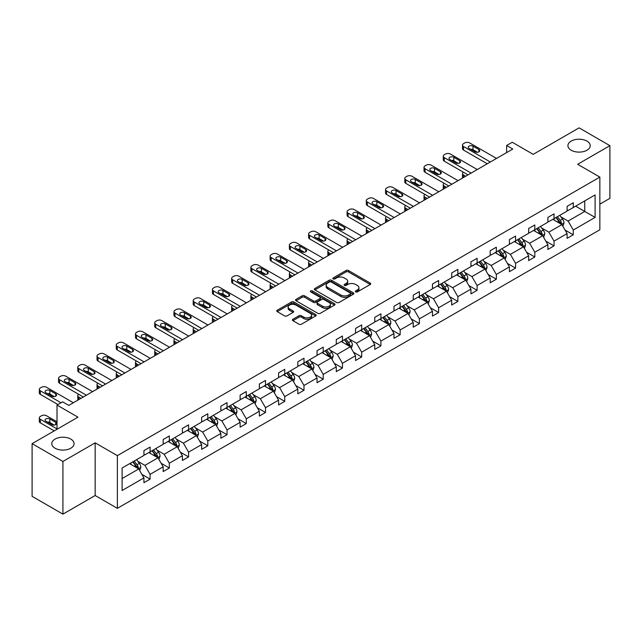 <?xml version="1.0" encoding="UTF-8"?>
<svg xmlns="http://www.w3.org/2000/svg" width="642" height="642" viewBox="0 0 642 642"><rect width="100%" height="100%" fill="white"/><g stroke="black" fill="none" stroke-linecap="round" stroke-linejoin="round"><path stroke-width="0.96" d="M70.821 439.104A11.163 6.444 0 0 0 58.655 437.708A11.163 6.444 0 0 0 51.769 443.654A11.163 6.444 0 0 0 55.035 448.212A11.163 6.444 0 0 0 67.193 449.609A11.163 6.444 0 0 0 74.087 443.654A11.163 6.444 0 0 0 70.821 439.104M586.965 141.104A11.163 6.444 0 0 0 574.807 139.707A11.163 6.444 0 0 0 567.913 145.662A11.163 6.444 0 0 0 571.179 150.22A11.163 6.444 0 0 0 583.345 151.616A11.163 6.444 0 0 0 590.231 145.662A11.163 6.444 0 0 0 586.965 141.104M355.684 291.901A1.196 0.69 0 0 0 357.377 291.901L370.233 284.478A1.709 0.987 0 0 0 370.739 283.78A1.709 0.987 0 0 0 370.233 283.082L348.454 270.507A1.709 0.987 0 0 0 346.03 270.507L333.174 277.93A1.196 0.69 0 0 0 332.821 278.419A1.196 0.69 0 0 0 333.174 278.909A1.196 0.69 0 0 0 334.867 278.909L336.528 277.946A5.481 3.162 0 0 1 344.272 277.946L346.094 278.997A5.481 3.162 0 0 1 347.699 281.228A5.481 3.162 0 0 1 346.094 283.467L344.425 284.43A1.196 0.69 0 0 0 344.08 284.92A1.196 0.69 0 0 0 344.425 285.409A1.196 0.69 0 0 0 346.118 285.409L347.787 284.446A5.481 3.162 0 0 1 355.532 284.446L357.345 285.489A5.481 3.162 0 0 1 358.95 287.728A5.481 3.162 0 0 1 357.345 289.967L355.684 290.922A1.196 0.69 0 0 0 355.331 291.412A1.196 0.69 0 0 0 355.684 291.901L355.684 290.922M599.853 204.148L609.9 198.346L609.9 145.662L579.076 127.862L533.205 154.345L512.244 142.243L506.634 145.485L506.634 152.603M62.924 514.138L95.168 495.52L95.168 442.836L62.924 461.454L62.924 514.138L32.1 496.338L32.1 443.654L77.971 417.172L57.01 405.07L57.01 429.281M62.924 461.454L32.1 443.654M292.896 319.275A1.709 0.987 0 0 0 292.399 319.981A1.709 0.987 0 0 0 292.896 320.679L299.012 324.202A1.709 0.987 0 0 0 301.427 324.202L315.712 315.96A1.709 0.987 0 0 0 316.217 315.262A1.709 0.987 0 0 0 315.712 314.564L293.924 301.981A1.709 0.987 0 0 0 291.508 301.981L277.224 310.23A1.709 0.987 0 0 0 276.726 310.929A1.709 0.987 0 0 0 277.224 311.627L284.607 315.888A1.709 0.987 0 0 0 287.03 315.888L293.137 312.357A1.709 0.987 0 0 0 293.643 311.659A1.709 0.987 0 0 0 293.137 310.961L289.478 308.85A4.582 2.64 0 0 1 288.138 306.98A4.582 2.64 0 0 1 290.962 304.541A4.582 2.64 0 0 1 295.954 305.111L310.295 313.392A4.582 2.64 0 0 1 311.635 315.262A4.582 2.64 0 0 1 308.81 317.702A4.582 2.64 0 0 1 303.818 317.132L301.427 315.752A1.709 0.987 0 0 0 299.012 315.752L292.896 319.275L292.896 320.679L299.012 317.172L299.012 315.752M57.01 405.07L62.619 401.836L68.782 405.391L512.798 149.04L506.634 145.485M95.168 442.836L117.366 455.651L599.853 177.096L599.853 229.772L117.366 508.336L117.366 455.651M609.9 145.662L577.656 164.28L599.853 177.096M336.649 302.47A1.709 0.987 0 0 0 339.072 302.47L353.357 294.229A1.709 0.987 0 0 0 353.854 293.53A1.709 0.987 0 0 0 353.357 292.832L331.569 280.249A1.709 0.987 0 0 0 329.145 280.249L314.869 288.499A1.709 0.987 0 0 0 314.363 289.197A1.709 0.987 0 0 0 314.869 289.895L336.649 302.47M311.169 292.166A1.196 0.69 0 0 1 312.381 292.335L334.514 305.102L320.254 313.336A1.709 0.987 0 0 1 317.83 313.336L296.042 300.761L296.042 299.365A1.709 0.987 0 0 0 295.545 300.063A1.709 0.987 0 0 0 296.042 300.761M296.042 299.365L302.157 295.834A1.709 0.987 0 0 1 304.581 295.834L313.416 300.938A1.709 0.987 0 0 0 315.832 300.938L319.885 298.594A1.709 0.987 0 0 0 320.39 297.896A1.709 0.987 0 0 0 319.885 297.198L310.688 291.885A1.196 0.69 0 0 1 310.343 291.396A1.196 0.69 0 0 1 311.081 290.762A1.196 0.69 0 0 1 312.381 290.906L334.53 303.698A1.709 0.987 0 0 1 335.036 304.396A1.709 0.987 0 0 1 334.53 305.094L334.53 303.698M122.108 468.002L143.936 455.403L143.936 450.636L150.1 447.073L150.1 451.848L163.172 444.296L163.172 439.529L169.336 435.966L169.336 440.741L182.408 433.189L182.408 428.423L188.571 424.868L188.571 429.634L201.644 422.091L201.644 417.316L207.807 413.761L207.807 418.528L220.88 410.984L220.88 406.209L227.043 402.654L227.043 407.421L240.116 399.878L240.116 395.111L246.279 391.548L246.279 396.315L259.352 388.771L259.352 384.004L265.515 380.441L265.515 385.208L278.58 377.665L278.58 372.898L284.751 369.335L284.751 374.109L297.816 366.558L297.816 361.791L303.987 358.228L303.987 363.003L317.052 355.451L317.052 350.684L323.223 347.129L323.223 351.896L336.288 344.353L336.288 339.578L342.451 336.023L342.451 340.79L355.524 333.246L355.524 328.471L361.687 324.916L361.687 329.683L374.759 322.14L374.759 317.373L380.923 313.81L380.923 318.576L393.995 311.033L393.995 306.266L400.159 302.703L400.159 307.478L413.231 299.926L413.231 295.159L419.395 291.596L419.395 296.371L432.467 288.82L432.467 284.053L438.63 280.49L438.63 285.265L451.703 277.721L451.703 272.946L457.866 269.391L457.866 274.158L470.939 266.615L470.939 261.84L477.102 258.285L477.102 263.051L490.175 255.508L490.175 250.733L496.338 247.178L496.338 251.945L509.411 244.401L509.411 239.635L515.574 236.071L515.574 240.838L528.647 233.295L528.647 228.528L534.81 224.965L534.81 229.74L547.875 222.188L547.875 217.421L554.046 213.858L554.046 218.633L567.111 211.082L567.111 206.315L573.282 202.752L573.282 207.527L595.102 194.927L595.102 217.421L573.282 230.021L573.282 234.787L567.111 238.351L567.111 233.584L554.046 241.127L554.046 245.894L547.875 249.457L547.875 244.682L534.81 252.234L534.81 257.001L528.647 260.564L528.647 255.789L515.574 263.34L515.574 268.107L509.411 271.67L509.411 266.895L496.338 274.439L496.338 279.214L490.175 282.769L490.175 278.002L477.102 285.546L477.102 290.32L470.939 293.875L470.939 289.109L457.866 296.652L457.866 301.427L451.703 304.982L451.703 300.215L438.63 307.759L438.63 312.526L432.467 316.089L432.467 311.322L419.395 318.865L419.395 323.632L413.231 327.195L413.231 322.42L400.159 329.972L400.159 334.739L393.995 338.302L393.995 333.527L380.923 341.079L380.923 345.845L374.759 349.4L374.759 344.634L361.687 352.177L361.687 356.952L355.524 360.507L355.524 355.74L342.451 363.284L342.451 368.059L336.288 371.614L336.288 366.847L323.223 374.39L323.223 379.165L317.052 382.72L317.052 377.953L303.987 385.497L303.987 390.264L297.816 393.827L297.816 389.06L284.751 396.604L284.751 401.37L278.58 404.933L278.58 400.159L265.515 407.71L265.515 412.477L259.352 416.04L259.352 411.265L246.279 418.817L246.279 423.584L240.116 427.139L240.116 422.372L227.043 429.915L227.043 434.69L220.88 438.245L220.88 433.478L207.807 441.022L207.807 445.797L201.644 449.352L201.644 444.585L188.571 452.128L188.571 456.895L182.408 460.458L182.408 455.692L169.336 463.235L169.336 468.002L163.172 471.565L163.172 466.798L150.1 474.342L150.1 479.109L143.936 482.672L143.936 477.897L122.108 490.504L122.108 468.002M148.872 452.554L157.996 457.826L144.923 465.37L137.789 461.253M144.923 465.37L150.1 474.342M157.996 457.826L163.172 466.798M143.936 454.263L144.923 454.833L150.1 451.848M168.1 441.447L177.232 446.72L164.159 454.263L157.025 450.146M164.159 454.263L169.336 463.235M177.232 446.72L182.408 455.692M163.172 443.157L164.159 443.726L169.336 440.741M187.336 430.349L196.46 435.613L183.395 443.157L176.253 439.04M183.395 443.157L188.571 452.128M196.46 435.613L201.644 444.585M182.408 432.058L183.395 432.62L188.571 429.634M206.572 419.242L215.696 424.506L202.631 432.058L195.489 427.933M202.631 432.058L207.807 441.022M215.696 424.506L220.88 433.478M201.644 420.951L202.631 421.521L207.807 418.528M225.807 408.135L234.932 413.4L221.867 420.951L214.725 416.827M221.867 420.951L227.043 429.915M234.932 413.4L240.116 422.372M220.88 409.845L221.867 410.415L227.043 407.421M245.043 397.029L254.168 402.301L241.103 409.845L233.961 405.72M241.103 409.845L246.279 418.817M254.168 402.301L259.352 411.265M240.116 398.738L241.103 399.308L246.279 396.315M264.279 385.922L273.404 391.195L260.331 398.738L253.197 394.621M260.331 398.738L265.515 407.71M273.404 391.195L278.58 400.159M259.352 387.632L260.331 388.201L265.515 385.208M283.515 374.816L292.64 380.088L279.567 387.632L272.433 383.515M279.567 387.632L284.751 396.604M292.64 380.088L297.816 389.06M278.58 376.525L279.567 377.095L284.751 374.109M302.751 363.717L311.876 368.981L298.803 376.525L291.669 372.408M298.803 376.525L303.987 385.497M311.876 368.981L317.052 377.953M297.816 365.418L298.803 365.988L303.987 363.003M321.987 352.61L331.112 357.875L318.039 365.418L310.905 361.302M318.039 365.418L323.223 374.39M331.112 357.875L336.288 366.847M317.052 354.32L318.039 354.89L323.223 351.896M341.223 341.504L350.347 346.768L337.275 354.32L330.14 350.195M337.275 354.32L342.451 363.284M350.347 346.768L355.524 355.74M336.288 343.213L337.275 343.783L342.451 340.79M360.459 330.397L369.583 335.662L356.511 343.213L349.376 339.088M356.511 343.213L361.687 352.177M369.583 335.662L374.759 344.634M355.524 332.107L356.511 332.676L361.687 329.683M379.695 319.291L388.819 324.563L375.747 332.107L368.612 327.982M375.747 332.107L380.923 341.079M388.819 324.563L393.995 333.527M374.759 321L375.747 321.57L380.923 318.576M398.931 308.184L408.055 313.457L394.982 321L387.848 316.883M394.982 321L400.159 329.972M408.055 313.457L413.231 322.42M393.995 309.893L394.982 310.463L400.159 307.478M418.167 297.077L427.291 302.35L414.218 309.893L407.084 305.777M414.218 309.893L419.395 318.865M427.291 302.35L432.467 311.322M413.231 298.787L414.218 299.357L419.395 296.371M437.395 285.979L446.519 291.243L433.454 298.787L426.312 294.67M433.454 298.787L438.63 307.759M446.519 291.243L451.703 300.215M432.467 287.68L433.454 288.25L438.63 285.265M456.631 274.872L465.755 280.137L452.69 287.68L445.548 283.563M452.69 287.68L457.866 296.652M465.755 280.137L470.939 289.109M451.703 276.582L452.69 277.151L457.866 274.158M475.866 263.766L484.991 269.03L471.926 276.582L464.784 272.457M471.926 276.582L477.102 285.546M484.991 269.03L490.175 278.002M470.939 265.475L471.926 266.045L477.102 263.051M495.102 252.659L504.227 257.923L491.162 265.475L484.02 261.35M491.162 265.475L496.338 274.439M504.227 257.923L509.411 266.895M490.175 254.368L491.162 254.938L496.338 251.945M514.338 241.553L523.463 246.825L510.398 254.368L503.256 250.244M510.398 254.368L515.574 263.34M523.463 246.825L528.647 255.789M509.411 243.262L510.398 243.832L515.574 240.838M533.574 230.446L542.699 235.718L529.626 243.262L522.492 239.145M529.626 243.262L534.81 252.234M542.699 235.718L547.875 244.682M528.647 232.155L529.626 232.725L534.81 229.74M552.81 219.339L561.935 224.612L548.862 232.155L541.728 228.038M548.862 232.155L554.046 241.127M561.935 224.612L567.111 233.584M547.875 221.049L548.862 221.618L554.046 218.633M575.625 206.17L584.75 211.443L568.098 221.049L560.964 216.932M568.098 221.049L573.282 230.021M595.102 217.421L584.75 211.443L584.75 200.906L595.102 194.927M95.168 495.52L117.366 508.336M567.111 209.942L568.098 210.512L573.282 207.527M122.108 478.539L138.76 468.933L129.636 463.66M138.76 468.933L143.936 477.897M565.08 230.061L573.282 234.787M545.844 241.159L554.046 245.894M526.609 252.266L534.81 257.001M507.373 263.372L515.574 268.107M488.137 274.479L496.338 279.214M468.901 285.586L477.102 290.32M449.665 296.692L457.866 301.427M430.429 307.791L438.63 312.526M411.193 318.897L419.395 323.632M391.965 330.004L400.159 334.739M372.729 341.111L380.923 345.845M353.493 352.217L361.687 356.952M334.257 363.324L342.451 368.059M315.021 374.43L323.223 379.165M295.785 385.529L303.987 390.264M276.55 396.636L284.751 401.37M257.314 407.742L265.515 412.477M238.078 418.849L246.279 423.584M218.842 429.955L227.043 434.69M199.606 441.062L207.807 445.797M180.37 452.169L188.571 456.895M161.134 463.267L169.336 468.002M141.898 474.374L150.1 479.109M356.166 292.07L357.345 291.388A5.481 3.162 0 0 0 358.95 289.157L358.95 287.728M347.699 281.228L347.699 282.657A5.481 3.162 0 0 1 346.094 284.887L344.906 285.578M370.233 283.082L370.233 284.478L348.454 271.927A1.709 0.987 0 0 0 346.03 271.927L333.647 279.077M353.357 292.832L353.357 294.229L331.569 281.678A1.709 0.987 0 0 0 329.145 281.678L314.885 289.911M350.323 294.02A1.196 0.69 0 0 0 350.676 293.53A1.196 0.69 0 0 0 350.323 293.041L331.208 281.998A1.196 0.69 0 0 0 329.507 281.998L327.757 283.01A5.481 3.162 0 0 0 326.152 285.249A5.481 3.162 0 0 0 327.757 287.488L340.83 295.031A5.481 3.162 0 0 0 348.574 295.031L350.323 294.02L350.323 295.44A1.196 0.69 0 0 0 350.676 294.951L350.676 293.53M326.152 285.249L326.152 286.669A5.481 3.162 0 0 0 327.757 288.908L327.757 287.488M350.323 295.44L348.574 296.452A5.481 3.162 0 0 1 340.83 296.452L327.757 288.908M296.066 300.777L302.157 297.262L302.157 295.834M320.39 297.896L320.39 299.316A1.709 0.987 0 0 1 319.885 300.015L315.832 302.358A1.709 0.987 0 0 1 313.416 302.358L304.581 297.262A1.709 0.987 0 0 0 302.157 297.262M322.581 306.226A4.582 2.64 0 0 0 327.572 306.804A4.582 2.64 0 0 0 330.397 304.356A4.582 2.64 0 0 0 329.057 302.494L324.001 299.573A1.709 0.987 0 0 0 321.586 299.573L317.525 301.917A1.709 0.987 0 0 0 317.028 302.615A1.709 0.987 0 0 0 317.525 303.313L322.581 306.226L322.581 307.654A4.582 2.64 0 0 0 327.572 308.224A4.582 2.64 0 0 0 330.397 305.785L330.397 304.356M317.028 302.615L317.028 304.035A1.709 0.987 0 0 0 317.525 304.733L317.525 303.313M322.581 307.654L317.525 304.733M311.635 315.262L311.635 316.683A4.582 2.64 0 0 1 308.81 319.13A4.582 2.64 0 0 1 303.818 318.552L301.427 317.172A1.709 0.987 0 0 0 299.012 317.172M288.138 306.98L288.138 308.401A4.582 2.64 0 0 0 289.478 310.271L289.478 308.85M293.121 312.373L289.478 310.271M315.687 315.968L293.924 303.409A1.709 0.987 0 0 0 291.508 303.409L277.248 311.643M562.873 226.233L564.005 222.959A4.622 2.664 -120 0 0 562.528 219.026L559.76 215.327M554.8 220.487L553.597 218.89M465.699 176.237L463.516 174.977L463.516 177.497M462.786 177.922A3.491 2.014 180 0 1 462.489 177.112L462.489 173.557A3.491 2.014 -0 0 0 463.516 174.977M561.252 224.218L561.509 223.159A4.622 2.664 -120 0 0 560.185 220.375L557.417 216.683M556.261 217.349L559.31 221.418A2.351 1.356 60 0 1 559.736 222.132L561.509 223.159M555.94 217.534L558.709 221.233A4.622 2.664 60 0 1 559.864 223.416M463.396 172.2A3.491 2.014 -0 0 0 462.489 173.557M490.36 162.001L463.516 146.504A3.491 2.014 0 0 1 462.489 145.076A3.491 2.014 0 0 1 463.516 143.656L464.744 142.941A3.491 2.014 0 0 1 469.679 142.941L496.523 158.438M462.489 145.076L462.489 148.639A3.491 2.014 180 0 0 463.516 150.059L487.278 163.782M469.061 148.422A2.793 1.613 180 0 1 468.243 147.283A2.793 1.613 180 0 1 469.968 145.798A2.793 1.613 180 0 1 473.01 146.143L478.924 149.562A2.793 1.613 180 0 1 479.743 150.701A2.793 1.613 180 0 1 478.025 152.194A2.793 1.613 180 0 1 474.984 151.841L469.061 148.422M470.514 149.265A2.793 1.613 180 0 1 473.01 149.706L477.479 152.282M543.638 237.339L544.769 234.065A4.622 2.664 -120 0 0 543.293 230.133L540.524 226.433M535.564 231.593L534.361 229.997M446.463 187.344L444.28 186.084L444.28 188.604M443.55 189.021A3.491 2.014 180 0 1 443.261 188.218L443.261 184.663A3.491 2.014 -0 0 0 444.28 186.084M542.017 235.325L542.273 234.258A4.622 2.664 -120 0 0 540.949 231.481L538.189 227.79M537.025 228.456L540.074 232.524A2.351 1.356 60 0 1 540.5 233.239L542.273 234.258M536.704 228.64L539.473 232.34A4.622 2.664 60 0 1 540.628 234.515M444.16 183.307A3.491 2.014 -0 0 0 443.261 184.663M524.402 248.446L525.533 245.172A4.622 2.664 -120 0 0 524.065 241.232L521.296 237.54M516.328 242.7L515.125 241.095M427.227 198.45L425.044 197.19L425.044 199.71M424.314 200.127A3.491 2.014 180 0 1 424.025 199.325L424.025 195.762A3.491 2.014 -0 0 0 425.044 197.19M522.781 246.424L523.037 245.364A4.622 2.664 -120 0 0 521.721 242.588L518.953 238.888M517.789 239.562L520.839 243.631A2.351 1.356 60 0 1 521.264 244.345L523.037 245.364M517.468 239.747L520.237 243.438A4.622 2.664 60 0 1 521.392 245.621M424.924 194.414A3.491 2.014 -0 0 0 424.025 195.762M471.124 173.107L444.28 157.611A3.491 2.014 0 0 1 443.261 156.183A3.491 2.014 0 0 1 444.28 154.762L445.508 154.048A3.491 2.014 0 0 1 450.443 154.048L477.287 169.544M443.261 156.183L443.261 159.746A3.491 2.014 180 0 0 444.28 161.166L468.042 174.889M449.825 159.529A2.793 1.613 180 0 1 449.007 158.389A2.793 1.613 180 0 1 450.732 156.905A2.793 1.613 180 0 1 453.774 157.25L459.688 160.669A2.793 1.613 180 0 1 460.507 161.808A2.793 1.613 180 0 1 458.789 163.293A2.793 1.613 180 0 1 455.748 162.948L449.825 159.529M451.278 160.372A2.793 1.613 180 0 1 453.774 160.813L458.244 163.389M451.888 184.214L425.044 168.71A3.491 2.014 0 0 1 424.025 167.289A3.491 2.014 0 0 1 425.044 165.869L426.28 165.155A3.491 2.014 0 0 1 431.207 165.155L458.051 180.651M424.025 167.289L424.025 170.852A3.491 2.014 180 0 0 425.044 172.273L448.806 185.987M430.589 170.636A2.793 1.613 180 0 1 429.779 169.496A2.793 1.613 180 0 1 431.496 168.011A2.793 1.613 180 0 1 434.538 168.356L440.46 171.775A2.793 1.613 180 0 1 441.271 172.915A2.793 1.613 180 0 1 439.553 174.399A2.793 1.613 180 0 1 436.512 174.054L430.589 170.636M432.042 171.47A2.793 1.613 180 0 1 434.538 171.92L439.008 174.496M505.166 259.553L506.297 256.278A4.622 2.664 -120 0 0 504.829 252.338L502.06 248.647M497.093 253.807L495.889 252.202M407.991 209.557L405.808 208.297L405.808 210.817M405.078 211.234A3.491 2.014 180 0 1 404.789 210.432L404.789 206.868A3.491 2.014 -0 0 0 405.808 208.297M503.545 257.53L503.801 256.471A4.622 2.664 -120 0 0 502.485 253.694L499.717 249.995M498.553 250.669L501.603 254.73A2.351 1.356 60 0 1 502.028 255.452L503.801 256.471M498.232 250.853L501.001 254.545A4.622 2.664 60 0 1 502.156 256.728M405.688 205.52A3.491 2.014 -0 0 0 404.789 206.868M432.652 195.312L405.808 179.816A3.491 2.014 0 0 1 404.789 178.396A3.491 2.014 0 0 1 405.808 176.967L407.044 176.261A3.491 2.014 0 0 1 411.971 176.261L438.815 191.757M404.789 178.396L404.789 181.951A3.491 2.014 180 0 0 405.808 183.379L429.57 197.094M411.353 181.742A2.793 1.613 180 0 1 410.543 180.603A2.793 1.613 180 0 1 412.26 179.11A2.793 1.613 180 0 1 415.302 179.463L421.224 182.882A2.793 1.613 180 0 1 422.035 184.021A2.793 1.613 180 0 1 420.317 185.506A2.793 1.613 180 0 1 417.276 185.161L411.353 181.742M412.806 182.577A2.793 1.613 180 0 1 415.302 183.018L419.772 185.602M485.93 270.659L487.061 267.377A4.622 2.664 -120 0 0 485.593 263.445L482.824 259.753M477.857 264.913L476.653 263.308M388.755 220.663L386.572 219.403L386.572 221.915M385.842 222.341A3.491 2.014 180 0 1 385.553 221.538L385.553 217.975A3.491 2.014 -0 0 0 386.572 219.403M484.309 268.637L484.574 267.578A4.622 2.664 -120 0 0 483.249 264.801L480.481 261.101M479.317 261.767L482.367 265.836A2.351 1.356 60 0 1 482.792 266.55L484.574 267.578M478.996 261.96L481.765 265.652A4.622 2.664 60 0 1 482.92 267.834M386.452 216.627A3.491 2.014 -0 0 0 385.553 217.975M413.416 206.419L386.572 190.923A3.491 2.014 0 0 1 385.553 189.502A3.491 2.014 0 0 1 386.572 188.074L387.808 187.368A3.491 2.014 0 0 1 392.735 187.368L419.579 202.864M385.553 189.502L385.553 193.057A3.491 2.014 180 0 0 386.572 194.486L410.334 208.201M392.118 192.849A2.793 1.613 180 0 1 391.307 191.709A2.793 1.613 180 0 1 393.024 190.217A2.793 1.613 180 0 1 396.066 190.57L401.988 193.988A2.793 1.613 180 0 1 402.807 195.128A2.793 1.613 180 0 1 401.081 196.613A2.793 1.613 180 0 1 398.04 196.259L392.118 192.849M393.57 193.683A2.793 1.613 180 0 1 396.066 194.125L400.536 196.709M466.694 281.758L467.825 278.484A4.622 2.664 -120 0 0 466.357 274.551L463.588 270.852M458.621 276.02L457.425 274.415M369.519 231.762L367.336 230.502L367.336 233.022M366.606 233.447A3.491 2.014 180 0 1 366.317 232.645L366.317 229.082A3.491 2.014 -0 0 0 367.336 230.502M465.073 279.743L465.338 278.684A4.622 2.664 -120 0 0 464.014 275.908L461.245 272.208M460.089 272.874L463.131 276.943A2.351 1.356 60 0 1 463.564 277.657L465.338 278.684M459.76 273.059L462.529 276.758A4.622 2.664 60 0 1 463.684 278.941M367.216 227.733A3.491 2.014 -0 0 0 366.317 229.082M394.18 217.526L367.336 202.029A3.491 2.014 0 0 1 366.317 200.609A3.491 2.014 0 0 1 367.336 199.18L368.572 198.466A3.491 2.014 0 0 1 373.5 198.466L400.343 213.971M366.317 200.609L366.317 204.164A3.491 2.014 180 0 0 367.336 205.592L391.098 219.307M372.89 203.955A2.793 1.613 180 0 1 372.071 202.816A2.793 1.613 180 0 1 373.788 201.323A2.793 1.613 180 0 1 376.83 201.676L382.752 205.087A2.793 1.613 180 0 1 383.571 206.226A2.793 1.613 180 0 1 381.846 207.719A2.793 1.613 180 0 1 378.804 207.366L372.89 203.955M374.334 204.79A2.793 1.613 180 0 1 376.83 205.231L381.3 207.815M447.458 292.864L448.597 289.59A4.622 2.664 -120 0 0 447.121 285.658L444.352 281.958M439.385 287.126L438.189 285.521M350.283 242.869L348.1 241.609L348.1 244.129M347.37 244.554A3.491 2.014 180 0 1 347.081 243.743L347.081 240.188A3.491 2.014 -0 0 0 348.1 241.609M445.837 290.85L446.102 289.791A4.622 2.664 -120 0 0 444.778 287.006L442.009 283.315M440.853 283.981L443.895 288.049A2.351 1.356 60 0 1 444.328 288.764L446.102 289.791M440.532 284.165L443.293 287.865A4.622 2.664 60 0 1 444.449 290.048M347.98 238.832A3.491 2.014 -0 0 0 347.081 240.188M374.944 228.632L348.1 213.136A3.491 2.014 0 0 1 347.081 211.708A3.491 2.014 0 0 1 348.1 210.287L349.336 209.573A3.491 2.014 0 0 1 354.264 209.573L381.107 225.069M347.081 211.708L347.081 215.271A3.491 2.014 180 0 0 348.1 216.691L371.862 230.414M353.654 215.054A2.793 1.613 180 0 1 352.835 213.914A2.793 1.613 180 0 1 354.553 212.43A2.793 1.613 180 0 1 357.594 212.775L363.516 216.193A2.793 1.613 180 0 1 364.335 217.333A2.793 1.613 180 0 1 362.61 218.826A2.793 1.613 180 0 1 359.568 218.473L353.654 215.054M355.106 215.897A2.793 1.613 180 0 1 357.594 216.338L362.064 218.914M428.222 303.971L429.362 300.697A4.622 2.664 -120 0 0 427.885 296.764L425.116 293.065M420.149 298.225L418.953 296.628M331.047 253.975L328.865 252.715L328.865 255.235M328.134 255.66A3.491 2.014 180 0 1 327.845 254.85L327.845 251.295A3.491 2.014 -0 0 0 328.865 252.715M426.609 301.957L426.866 300.897A4.622 2.664 -120 0 0 425.542 298.113L422.773 294.421M421.617 295.087L424.659 299.156A2.351 1.356 60 0 1 425.092 299.87L426.866 300.897M421.296 295.272L424.065 298.971A4.622 2.664 60 0 1 425.213 301.154M328.744 249.939A3.491 2.014 -0 0 0 327.845 251.295M355.708 239.739L328.865 224.243A3.491 2.014 0 0 1 327.845 222.814A3.491 2.014 0 0 1 328.865 221.394L330.1 220.679A3.491 2.014 0 0 1 335.036 220.679L361.871 236.176M327.845 222.814L327.845 226.377A3.491 2.014 180 0 0 328.865 227.798L352.627 241.52M334.418 226.161A2.793 1.613 180 0 1 333.599 225.021A2.793 1.613 180 0 1 335.317 223.536A2.793 1.613 180 0 1 338.358 223.881L344.281 227.3A2.793 1.613 180 0 1 345.099 228.44A2.793 1.613 180 0 1 343.374 229.932A2.793 1.613 180 0 1 340.332 229.579L334.418 226.161M335.87 227.003A2.793 1.613 180 0 1 338.358 227.445L342.828 230.021M408.986 315.078L410.126 311.803A4.622 2.664 -120 0 0 408.649 307.871L405.88 304.172M400.913 309.332L399.717 307.735M311.811 265.082L309.629 263.822L309.629 266.342M308.898 266.759A3.491 2.014 180 0 1 308.609 265.957L308.609 262.401A3.491 2.014 -0 0 0 309.629 263.822M407.373 313.063L407.63 311.996A4.622 2.664 -120 0 0 406.306 309.219L403.537 305.528M402.382 306.194L405.423 310.263A2.351 1.356 60 0 1 405.856 310.977L407.63 311.996M402.061 306.378L404.829 310.078A4.622 2.664 60 0 1 405.977 312.253M309.508 261.045A3.491 2.014 -0 0 0 308.609 262.401M336.472 250.845L309.629 235.349A3.491 2.014 0 0 1 308.609 233.921A3.491 2.014 0 0 1 309.629 232.5L310.864 231.786A3.491 2.014 0 0 1 315.8 231.786L342.643 247.282M308.609 233.921L308.609 237.484A3.491 2.014 180 0 0 309.629 238.904L333.391 252.627M315.182 237.267A2.793 1.613 180 0 1 314.363 236.128A2.793 1.613 180 0 1 316.089 234.643A2.793 1.613 180 0 1 319.122 234.988L325.045 238.407A2.793 1.613 180 0 1 325.863 239.546A2.793 1.613 180 0 1 324.138 241.031A2.793 1.613 180 0 1 321.096 240.686L315.182 237.267M316.634 238.102A2.793 1.613 180 0 1 319.122 238.551L323.592 241.127M389.75 326.184L390.89 322.91A4.622 2.664 -120 0 0 389.413 318.97L386.644 315.278M381.677 320.438L380.481 318.833M292.575 276.188L290.393 274.928L290.393 277.448M289.662 277.866A3.491 2.014 180 0 1 289.373 277.063L289.373 273.5A3.491 2.014 -0 0 0 290.393 274.928M388.137 324.162L388.394 323.103A4.622 2.664 -120 0 0 387.07 320.326L384.301 316.626M383.146 317.3L386.195 321.369A2.351 1.356 60 0 1 386.62 322.083L388.394 323.103M382.825 317.485L385.593 321.177A4.622 2.664 60 0 1 386.741 323.359M290.272 272.152A3.491 2.014 -0 0 0 289.373 273.5M370.522 337.291L371.654 334.017A4.622 2.664 -120 0 0 370.177 330.076L367.409 326.385M362.441 331.545L361.245 329.94M273.34 287.295L271.165 286.035L271.165 288.555M270.426 288.972A3.491 2.014 180 0 1 270.138 288.17L270.138 284.607A3.491 2.014 -0 0 0 271.165 286.035M368.901 335.268L369.158 334.209A4.622 2.664 -120 0 0 367.834 331.433L365.065 327.733M363.91 328.407L366.959 332.468A2.351 1.356 60 0 1 367.385 333.182L369.158 334.209M363.589 328.592L366.357 332.283A4.622 2.664 60 0 1 367.505 334.466M271.044 283.258A3.491 2.014 -0 0 0 270.138 284.607M351.286 348.397L352.418 345.115A4.622 2.664 -120 0 0 350.941 341.183L348.173 337.491M343.213 342.651L342.009 341.046M254.104 298.394L251.929 297.142L251.929 299.653M251.199 300.079A3.491 2.014 180 0 1 250.902 299.276L250.902 295.713A3.491 2.014 -0 0 0 251.929 297.142M349.665 346.375L349.922 345.316A4.622 2.664 -120 0 0 348.598 342.539L345.829 338.84M344.674 339.506L347.723 343.574A2.351 1.356 60 0 1 348.149 344.289L349.922 345.316M344.353 339.698L347.121 343.39A4.622 2.664 60 0 1 348.269 345.573M251.808 294.365A3.491 2.014 -0 0 0 250.902 295.713M332.05 359.496L333.182 356.222A4.622 2.664 -120 0 0 331.705 352.289L328.937 348.59M323.977 353.758L322.774 352.153M234.876 309.5L232.693 308.24L232.693 310.76M231.963 311.185A3.491 2.014 180 0 1 231.666 310.375L231.666 306.82A3.491 2.014 -0 0 0 232.693 308.24M330.429 357.482L330.686 356.422A4.622 2.664 -120 0 0 329.362 353.638L326.593 349.946M325.438 350.612L328.487 354.681A2.351 1.356 60 0 1 328.913 355.395L330.686 356.422M325.117 350.797L327.885 354.496A4.622 2.664 60 0 1 329.033 356.679M232.573 305.472A3.491 2.014 -0 0 0 231.666 306.82M312.815 370.603L313.946 367.328A4.622 2.664 -120 0 0 312.469 363.396L309.701 359.697M304.741 364.865L303.538 363.26M215.64 320.607L213.457 319.347L213.457 321.867M212.727 322.292A3.491 2.014 180 0 1 212.43 321.482L212.43 317.926A3.491 2.014 -0 0 0 213.457 319.347M311.193 368.588L311.45 367.529A4.622 2.664 -120 0 0 310.126 364.744L307.358 361.053M306.202 361.719L309.251 365.788A2.351 1.356 60 0 1 309.677 366.502L311.45 367.529M305.881 361.903L308.65 365.603A4.622 2.664 60 0 1 309.797 367.786M213.337 316.57A3.491 2.014 -0 0 0 212.43 317.926M293.579 381.709L294.71 378.435A4.622 2.664 -120 0 0 293.233 374.503L290.465 370.803M285.505 375.963L284.302 374.366M196.404 331.713L194.221 330.453L194.221 332.973M193.491 333.399A3.491 2.014 180 0 1 193.202 332.588L193.202 329.033A3.491 2.014 -0 0 0 194.221 330.453M291.958 379.695L292.214 378.636A4.622 2.664 -120 0 0 290.89 375.851L288.122 372.159M286.966 372.825L290.015 376.894A2.351 1.356 60 0 1 290.441 377.608L292.214 378.636M286.645 373.01L289.414 376.71A4.622 2.664 60 0 1 290.569 378.892M194.101 327.677A3.491 2.014 -0 0 0 193.202 329.033M274.343 392.816L275.474 389.542A4.622 2.664 -120 0 0 273.998 385.609L271.229 381.91M266.269 387.07L265.066 385.473M177.168 342.82L174.985 341.56L174.985 344.08M174.255 344.497A3.491 2.014 180 0 1 173.966 343.695L173.966 340.14A3.491 2.014 -0 0 0 174.985 341.56M272.722 390.801L272.978 389.734A4.622 2.664 -120 0 0 271.662 386.957L268.894 383.266M267.73 383.932L270.78 388.001A2.351 1.356 60 0 1 271.205 388.715L272.978 389.734M267.409 384.117L270.178 387.816A4.622 2.664 60 0 1 271.333 389.991M174.865 338.783A3.491 2.014 -0 0 0 173.966 340.14M255.107 403.922L256.238 400.648A4.622 2.664 -120 0 0 254.77 396.708L252.001 393.016M247.034 398.176L245.83 396.571M157.932 353.927L155.749 352.667L155.749 355.187M155.019 355.604A3.491 2.014 180 0 1 154.73 354.801L154.73 351.238A3.491 2.014 -0 0 0 155.749 352.667M253.486 401.9L253.742 400.841A4.622 2.664 -120 0 0 252.426 398.064L249.658 394.365M248.494 395.039L251.544 399.099A2.351 1.356 60 0 1 251.969 399.822L253.742 400.841M248.173 395.223L250.942 398.915A4.622 2.664 60 0 1 252.097 401.098M155.629 349.89A3.491 2.014 -0 0 0 154.73 351.238M235.871 415.029L237.002 411.755A4.622 2.664 -120 0 0 235.534 407.814L232.765 404.123M227.798 409.283L226.594 407.678M138.696 365.033L136.513 363.773L136.513 366.293M135.783 366.71A3.491 2.014 180 0 1 135.494 365.908L135.494 362.345A3.491 2.014 -0 0 0 136.513 363.773M234.25 413.007L234.507 411.947A4.622 2.664 -120 0 0 233.19 409.171L230.422 405.471M229.258 406.145L232.308 410.206A2.351 1.356 60 0 1 232.733 410.92L234.507 411.947M228.937 406.33L231.706 410.021A4.622 2.664 60 0 1 232.861 412.204M136.393 360.997A3.491 2.014 -0 0 0 135.494 362.345M216.635 426.127L217.766 422.853A4.622 2.664 -120 0 0 216.298 418.921L213.529 415.23M208.562 420.39L207.358 418.785M119.46 376.132L117.277 374.872L117.277 377.392M116.547 377.817A3.491 2.014 180 0 1 116.258 377.014L116.258 373.451A3.491 2.014 -0 0 0 117.277 374.872M215.014 424.113L215.279 423.054A4.622 2.664 -120 0 0 213.955 420.277L211.186 416.578M210.03 417.244L213.072 421.312A2.351 1.356 60 0 1 213.497 422.027L215.279 423.054M209.701 417.436L212.47 421.128A4.622 2.664 60 0 1 213.625 423.311M117.157 372.103A3.491 2.014 -0 0 0 116.258 373.451M317.236 261.952L290.393 246.448A3.491 2.014 0 0 1 289.373 245.027A3.491 2.014 0 0 1 290.393 243.607L291.628 242.893A3.491 2.014 0 0 1 296.564 242.893L323.407 258.389M289.373 245.027L289.373 248.59A3.491 2.014 180 0 0 290.393 250.011L314.155 263.726M295.946 248.374A2.793 1.613 180 0 1 295.127 247.234A2.793 1.613 180 0 1 296.853 245.75A2.793 1.613 180 0 1 299.894 246.095L305.809 249.513A2.793 1.613 180 0 1 306.627 250.653A2.793 1.613 180 0 1 304.902 252.137A2.793 1.613 180 0 1 301.86 251.792L295.946 248.374M297.398 249.208A2.793 1.613 180 0 1 299.894 249.658L304.356 252.234M298 273.051L271.165 257.554A3.491 2.014 0 0 1 270.138 256.134A3.491 2.014 0 0 1 271.165 254.705L272.393 253.999A3.491 2.014 0 0 1 277.328 253.999L304.172 269.496M270.138 256.134L270.138 259.689A3.491 2.014 180 0 0 271.165 261.117L294.919 274.832M276.71 259.48A2.793 1.613 180 0 1 275.891 258.341A2.793 1.613 180 0 1 277.617 256.848A2.793 1.613 180 0 1 280.658 257.201L286.573 260.62A2.793 1.613 180 0 1 287.391 261.759A2.793 1.613 180 0 1 285.666 263.244A2.793 1.613 180 0 1 282.624 262.899L276.71 259.48M278.163 260.315A2.793 1.613 180 0 1 280.658 260.756L285.12 263.34M278.764 284.157L251.929 268.661A3.491 2.014 0 0 1 250.902 267.241A3.491 2.014 0 0 1 251.929 265.812L253.157 265.106A3.491 2.014 0 0 1 258.092 265.106L284.936 280.602M250.902 267.241L250.902 270.796A3.491 2.014 180 0 0 251.929 272.224L275.683 285.939M257.474 270.587A2.793 1.613 180 0 1 256.656 269.447A2.793 1.613 180 0 1 258.381 267.955A2.793 1.613 180 0 1 261.422 268.308L267.337 271.726A2.793 1.613 180 0 1 268.155 272.866A2.793 1.613 180 0 1 266.43 274.351A2.793 1.613 180 0 1 263.397 273.998L257.474 270.587M258.927 271.422A2.793 1.613 180 0 1 261.422 271.863L265.884 274.447M259.537 295.264L232.693 279.768A3.491 2.014 0 0 1 231.666 278.347A3.491 2.014 0 0 1 232.693 276.919L233.921 276.204A3.491 2.014 0 0 1 238.856 276.204L265.7 291.709M231.666 278.347L231.666 281.902A3.491 2.014 180 0 0 232.693 283.331L256.447 297.045M238.238 281.686A2.793 1.613 180 0 1 237.42 280.554A2.793 1.613 180 0 1 239.145 279.061A2.793 1.613 180 0 1 242.186 279.414L248.101 282.825A2.793 1.613 180 0 1 248.919 283.965A2.793 1.613 180 0 1 247.194 285.457A2.793 1.613 180 0 1 244.161 285.104L238.238 281.686M239.691 282.528A2.793 1.613 180 0 1 242.186 282.97L246.648 285.554M240.301 306.37L213.457 290.874A3.491 2.014 0 0 1 212.43 289.446A3.491 2.014 0 0 1 213.457 288.025L214.685 287.311A3.491 2.014 0 0 1 219.62 287.311L246.464 302.807M212.43 289.446L212.43 293.009A3.491 2.014 180 0 0 213.457 294.429L237.219 308.152M219.002 292.792A2.793 1.613 180 0 1 218.184 291.653A2.793 1.613 180 0 1 219.909 290.168A2.793 1.613 180 0 1 222.951 290.513L228.865 293.932A2.793 1.613 180 0 1 229.684 295.071A2.793 1.613 180 0 1 227.966 296.564A2.793 1.613 180 0 1 224.925 296.211L219.002 292.792M220.455 293.635A2.793 1.613 180 0 1 222.951 294.076L227.412 296.652M221.065 317.477L194.221 301.981A3.491 2.014 0 0 1 193.202 300.552A3.491 2.014 0 0 1 194.221 299.132L195.449 298.418A3.491 2.014 0 0 1 200.384 298.418L227.228 313.914M193.202 300.552L193.202 304.115A3.491 2.014 180 0 0 194.221 305.536L217.983 319.259M199.766 303.899A2.793 1.613 180 0 1 198.948 302.759A2.793 1.613 180 0 1 200.673 301.275A2.793 1.613 180 0 1 203.715 301.62L209.629 305.038A2.793 1.613 180 0 1 210.448 306.178A2.793 1.613 180 0 1 208.73 307.67A2.793 1.613 180 0 1 205.689 307.317L199.766 303.899M201.219 304.741A2.793 1.613 180 0 1 203.715 305.183L208.185 307.759M201.829 328.584L174.985 313.087A3.491 2.014 0 0 1 173.966 311.659A3.491 2.014 0 0 1 174.985 310.238L176.221 309.524A3.491 2.014 0 0 1 181.148 309.524L207.992 325.021M173.966 311.659L173.966 315.222A3.491 2.014 180 0 0 174.985 316.642L198.747 330.357M180.53 315.005A2.793 1.613 180 0 1 179.712 313.866A2.793 1.613 180 0 1 181.437 312.381A2.793 1.613 180 0 1 184.479 312.726L190.393 316.145A2.793 1.613 180 0 1 191.212 317.284A2.793 1.613 180 0 1 189.494 318.769A2.793 1.613 180 0 1 186.453 318.424L180.53 315.005M181.983 315.84A2.793 1.613 180 0 1 184.479 316.289L188.949 318.865M182.593 339.69L155.749 324.186A3.491 2.014 0 0 1 154.73 322.765A3.491 2.014 0 0 1 155.749 321.345L156.985 320.631A3.491 2.014 0 0 1 161.912 320.631L188.756 336.127M154.73 322.765L154.73 326.329A3.491 2.014 180 0 0 155.749 327.749L179.511 341.464M161.294 326.112A2.793 1.613 180 0 1 160.484 324.972A2.793 1.613 180 0 1 162.201 323.488A2.793 1.613 180 0 1 165.243 323.833L171.165 327.251A2.793 1.613 180 0 1 171.976 328.391A2.793 1.613 180 0 1 170.258 329.876A2.793 1.613 180 0 1 167.217 329.531L161.294 326.112M162.747 326.947A2.793 1.613 180 0 1 165.243 327.396L169.713 329.972M163.357 350.789L136.513 335.293A3.491 2.014 0 0 1 135.494 333.872A3.491 2.014 0 0 1 136.513 332.444L137.749 331.737A3.491 2.014 0 0 1 142.676 331.737L169.52 347.234M135.494 333.872L135.494 337.427A3.491 2.014 180 0 0 136.513 338.856L160.275 352.57M142.059 337.219A2.793 1.613 180 0 1 141.248 336.079A2.793 1.613 180 0 1 142.965 334.586A2.793 1.613 180 0 1 146.007 334.939L151.929 338.358A2.793 1.613 180 0 1 152.74 339.498A2.793 1.613 180 0 1 151.022 340.982A2.793 1.613 180 0 1 147.981 340.637L142.059 337.219M143.511 338.053A2.793 1.613 180 0 1 146.007 338.495L150.477 341.079M144.121 361.895L117.277 346.399A3.491 2.014 0 0 1 116.258 344.979A3.491 2.014 0 0 1 117.277 343.55L118.513 342.844A3.491 2.014 0 0 1 123.441 342.844L150.284 358.34M116.258 344.979L116.258 348.534A3.491 2.014 180 0 0 117.277 349.962L141.039 363.677M122.831 348.325A2.793 1.613 180 0 1 122.012 347.186A2.793 1.613 180 0 1 123.729 345.693A2.793 1.613 180 0 1 126.771 346.046L132.693 349.465A2.793 1.613 180 0 1 133.512 350.596A2.793 1.613 180 0 1 131.787 352.089A2.793 1.613 180 0 1 128.745 351.736L122.831 348.325M124.275 349.16A2.793 1.613 180 0 1 126.771 349.601L131.241 352.185M197.399 437.234L198.53 433.96A4.622 2.664 -120 0 0 197.062 430.028L194.293 426.328M189.326 431.496L188.13 429.891M100.224 387.238L98.041 385.978L98.041 388.498M97.311 388.924A3.491 2.014 180 0 1 97.022 388.113L97.022 384.558A3.491 2.014 -0 0 0 98.041 385.978M195.778 435.22L196.043 434.161A4.622 2.664 -120 0 0 194.719 431.376L191.95 427.684M190.794 428.35L193.836 432.419A2.351 1.356 60 0 1 194.269 433.133L196.043 434.161M190.465 428.535L193.234 432.235A4.622 2.664 60 0 1 194.39 434.417M97.921 383.21A3.491 2.014 -0 0 0 97.022 384.558M124.885 373.002L98.041 357.506A3.491 2.014 0 0 1 97.022 356.085A3.491 2.014 0 0 1 98.041 354.657L99.277 353.943A3.491 2.014 0 0 1 104.205 353.943L131.048 369.447M97.022 356.085L97.022 359.64A3.491 2.014 180 0 0 98.041 361.061L121.803 374.784M103.595 359.424A2.793 1.613 180 0 1 102.776 358.292A2.793 1.613 180 0 1 104.494 356.8A2.793 1.613 180 0 1 107.535 357.153L113.457 360.563A2.793 1.613 180 0 1 114.276 361.703A2.793 1.613 180 0 1 112.551 363.195A2.793 1.613 180 0 1 109.509 362.842L103.595 359.424M105.039 360.266A2.793 1.613 180 0 1 107.535 360.708L112.005 363.292M178.163 448.341L179.303 445.067A4.622 2.664 -120 0 0 177.826 441.134L175.057 437.435M170.09 442.595L168.894 440.998M80.988 398.345L78.805 397.085L78.805 399.605M78.075 400.03A3.491 2.014 180 0 1 77.786 399.22L77.786 395.665A3.491 2.014 -0 0 0 78.805 397.085M176.542 446.326L176.807 445.267A4.622 2.664 -120 0 0 175.483 442.482L172.714 438.791M171.558 439.457L174.6 443.526A2.351 1.356 60 0 1 175.033 444.24L176.807 445.267M171.237 439.642L174.006 443.341A4.622 2.664 60 0 1 175.154 445.524M78.685 394.308A3.491 2.014 -0 0 0 77.786 395.665M105.649 384.109L78.805 368.612A3.491 2.014 0 0 1 77.786 367.184A3.491 2.014 0 0 1 78.805 365.763L80.041 365.049A3.491 2.014 0 0 1 84.969 365.049L111.812 380.546M77.786 367.184L77.786 370.747A3.491 2.014 180 0 0 78.805 372.167L102.568 385.89M84.359 370.53A2.793 1.613 180 0 1 83.54 369.391A2.793 1.613 180 0 1 85.258 367.906A2.793 1.613 180 0 1 88.299 368.251L94.222 371.67A2.793 1.613 180 0 1 95.04 372.809A2.793 1.613 180 0 1 93.315 374.302A2.793 1.613 180 0 1 90.273 373.949L84.359 370.53M85.811 371.373A2.793 1.613 180 0 1 88.299 371.814L92.769 374.39M158.927 459.447L160.067 456.173A4.622 2.664 -120 0 0 158.59 452.241L155.821 448.541M150.854 453.701L149.658 452.104M157.314 457.433L157.571 456.374A4.622 2.664 -120 0 0 156.247 453.589L153.478 449.898M152.323 450.564L155.364 454.632A2.351 1.356 60 0 1 155.797 455.347L157.571 456.374M152.002 450.748L154.77 454.448A4.622 2.664 60 0 1 155.918 456.631M86.413 395.215L59.57 379.719A3.491 2.014 0 0 1 58.55 378.29A3.491 2.014 0 0 1 59.57 376.87L60.805 376.156A3.491 2.014 0 0 1 65.741 376.156L92.576 391.652M58.55 378.29L58.55 381.854A3.491 2.014 180 0 0 59.57 383.274L83.332 396.997M65.123 381.637A2.793 1.613 180 0 1 64.304 380.497A2.793 1.613 180 0 1 66.03 379.013A2.793 1.613 180 0 1 69.063 379.358L74.986 382.776A2.793 1.613 180 0 1 75.804 383.916A2.793 1.613 180 0 1 74.079 385.401A2.793 1.613 180 0 1 71.037 385.056L65.123 381.637M66.575 382.48A2.793 1.613 180 0 1 69.063 382.921L73.533 385.497M139.691 470.554L140.831 467.28A4.622 2.664 -120 0 0 139.354 463.339L136.585 459.648M57.01 428.92L40.334 419.298A3.491 2.014 -0 0 1 39.314 417.87A3.491 2.014 -0 0 1 40.334 416.449L41.569 415.735A3.491 2.014 -0 0 1 46.505 415.735L57.01 421.802M131.618 464.808L130.422 463.211M54.233 430.878L40.334 422.853A3.491 2.014 180 0 1 39.314 421.433L39.314 417.87M54.297 425.076L49.827 422.5A2.793 1.613 -0 0 0 47.339 422.059M138.078 468.54L138.335 467.472A4.622 2.664 -120 0 0 137.011 464.696L134.242 461.004M133.087 461.67L136.128 465.739A2.351 1.356 60 0 1 136.561 466.453L138.335 467.472M132.766 461.855L135.534 465.546A4.622 2.664 60 0 1 136.682 467.729M45.887 421.216L51.801 424.635A2.793 1.613 -0 0 0 54.843 424.988A2.793 1.613 -0 0 0 56.568 423.495A2.793 1.613 -0 0 0 55.75 422.356L49.827 418.945A2.793 1.613 -0 0 0 46.794 418.592A2.793 1.613 -0 0 0 45.068 420.077A2.793 1.613 -0 0 0 45.887 421.216M61.014 402.759L40.334 390.826A3.491 2.014 0 0 1 39.314 389.397A3.491 2.014 0 0 1 40.334 387.977L41.569 387.262A3.491 2.014 0 0 1 46.505 387.262L73.349 402.759M39.314 389.397L39.314 392.96A3.491 2.014 180 0 0 40.334 394.381L57.932 404.54M45.887 392.743A2.793 1.613 180 0 1 45.068 391.604A2.793 1.613 180 0 1 46.794 390.119A2.793 1.613 180 0 1 49.827 390.464L55.75 393.883A2.793 1.613 180 0 1 56.568 395.023A2.793 1.613 180 0 1 54.843 396.507A2.793 1.613 180 0 1 51.801 396.162L45.887 392.743M47.339 393.578A2.793 1.613 180 0 1 49.827 394.027L54.297 396.604M357.345 291.388L357.345 289.967M344.425 285.409L344.425 284.43M346.094 284.887L346.094 283.467M333.174 278.909L333.174 277.93M346.03 271.927L346.03 270.507M348.454 271.927L348.454 270.507M314.869 289.895L314.869 288.499M329.145 281.678L329.145 280.249M331.569 281.678L331.569 280.249M340.83 296.452L340.83 295.031M348.574 296.452L348.574 295.031M304.581 297.262L304.581 295.834M313.416 302.358L313.416 300.938M315.832 302.358L315.832 300.938M319.885 300.015L319.885 298.594M312.381 292.335L312.381 290.906M301.427 317.172L301.427 315.752M303.818 318.552L303.818 317.132M293.137 312.357L293.137 310.961M277.224 311.627L277.224 310.23M291.508 303.409L291.508 301.981M293.924 303.409L293.924 301.981M315.712 315.96L315.712 314.564M561.606 224.419L563.973 223.047M560.185 220.375L562.528 219.026M557.392 221.988L558.709 221.233M463.516 150.059L463.516 146.504M473.01 146.143L473.01 149.706M478.924 149.562L478.924 151.841M542.37 235.526L544.737 234.153M540.949 231.481L543.293 230.133M538.157 233.094L539.473 232.34M523.134 246.632L525.501 245.26M521.721 242.588L524.065 241.232M518.921 244.201L520.237 243.438M444.28 161.166L444.28 157.611M453.774 157.25L453.774 160.813M459.688 160.669L459.688 162.948M425.044 172.273L425.044 168.71M434.538 168.356L434.538 171.92M440.46 171.775L440.46 174.054M503.898 257.731L506.273 256.367M502.485 253.694L504.829 252.338M499.693 255.307L501.001 254.545M405.808 183.379L405.808 179.816M415.302 179.463L415.302 183.018M421.224 182.882L421.224 185.161M484.662 268.837L487.037 267.473M483.249 264.801L485.593 263.445M480.457 266.414L481.765 265.652M386.572 194.486L386.572 190.923M396.066 190.57L396.066 194.125M401.988 193.988L401.988 196.259M465.426 279.944L467.801 278.572M464.014 275.908L466.357 274.551M461.221 277.521L462.529 276.758M367.336 205.592L367.336 202.029M376.83 201.676L376.83 205.231M382.752 205.087L382.752 207.366M446.19 291.051L448.565 289.678M444.778 287.006L447.121 285.658M441.985 288.619L443.293 287.865M348.1 216.691L348.1 213.136M357.594 212.775L357.594 216.338M363.516 216.193L363.516 218.473M426.954 302.157L429.329 300.785M425.542 298.113L427.885 296.764M422.749 299.726L424.065 298.971M328.865 227.798L328.865 224.243M338.358 223.881L338.358 227.445M344.281 227.3L344.281 229.579M407.718 313.264L410.094 311.892M406.306 309.219L408.649 307.871M403.513 310.832L404.829 310.078M309.629 238.904L309.629 235.349M319.122 234.988L319.122 238.551M325.045 238.407L325.045 240.686M388.482 324.37L390.858 322.998M387.07 320.326L389.413 318.97M384.277 321.939L385.593 321.177M369.246 335.469L371.622 334.105M367.834 331.433L370.177 330.076M365.041 333.046L366.357 332.283M350.01 346.576L352.386 345.211M348.598 342.539L350.941 341.183M345.805 344.152L347.121 343.39M330.774 357.682L333.15 356.31M329.362 353.638L331.705 352.289M326.569 355.251L327.885 354.496M311.547 368.789L313.914 367.417M310.126 364.744L312.469 363.396M307.333 366.357L308.65 365.603M292.311 379.895L294.678 378.523M290.89 375.851L293.233 374.503M288.098 377.464L289.414 376.71M273.075 391.002L275.442 389.63M271.662 386.957L273.998 385.609M268.862 388.57L270.178 387.816M253.839 402.109L256.214 400.736M252.426 398.064L254.77 396.708M249.626 399.677L250.942 398.915M234.603 413.207L236.978 411.843M233.19 409.171L235.534 407.814M230.398 410.784L231.706 410.021M215.367 424.314L217.742 422.95M213.955 420.277L216.298 418.921M211.162 421.89L212.47 421.128M290.393 250.011L290.393 246.448M299.894 246.095L299.894 249.658M305.809 249.513L305.809 251.792M271.165 261.117L271.165 257.554M280.658 257.201L280.658 260.756M286.573 260.62L286.573 262.899M251.929 272.224L251.929 268.661M261.422 268.308L261.422 271.863M267.337 271.726L267.337 273.998M232.693 283.331L232.693 279.768M242.186 279.414L242.186 282.97M248.101 282.825L248.101 285.104M213.457 294.429L213.457 290.874M222.951 290.513L222.951 294.076M228.865 293.932L228.865 296.211M194.221 305.536L194.221 301.981M203.715 301.62L203.715 305.183M209.629 305.038L209.629 307.317M174.985 316.642L174.985 313.087M184.479 312.726L184.479 316.289M190.393 316.145L190.393 318.424M155.749 327.749L155.749 324.186M165.243 323.833L165.243 327.396M171.165 327.251L171.165 329.531M136.513 338.856L136.513 335.293M146.007 334.939L146.007 338.495M151.929 338.358L151.929 340.637M117.277 349.962L117.277 346.399M126.771 346.046L126.771 349.601M132.693 349.465L132.693 351.736M196.131 435.42L198.506 434.048M194.719 431.376L197.062 430.028M191.926 432.989L193.234 432.235M98.041 361.061L98.041 357.506M107.535 357.153L107.535 360.708M113.457 360.563L113.457 362.842M176.895 446.527L179.27 445.155M175.483 442.482L177.826 441.134M172.69 444.095L174.006 443.341M78.805 372.167L78.805 368.612M88.299 368.251L88.299 371.814M94.222 371.67L94.222 373.949M157.659 457.634L160.035 456.261M156.247 453.589L158.59 452.241M153.454 455.202L154.77 454.448M59.57 383.274L59.57 379.719M69.063 379.358L69.063 382.921M74.986 382.776L74.986 385.056M40.334 419.298L40.334 422.853M138.423 468.74L140.799 467.368M137.011 464.696L139.354 463.339M134.218 466.309L135.534 465.546M49.827 422.5L49.827 418.945M55.75 424.635L55.75 422.356M40.334 394.381L40.334 390.826M49.827 390.464L49.827 394.027M55.75 393.883L55.75 396.162"/></g></svg>
